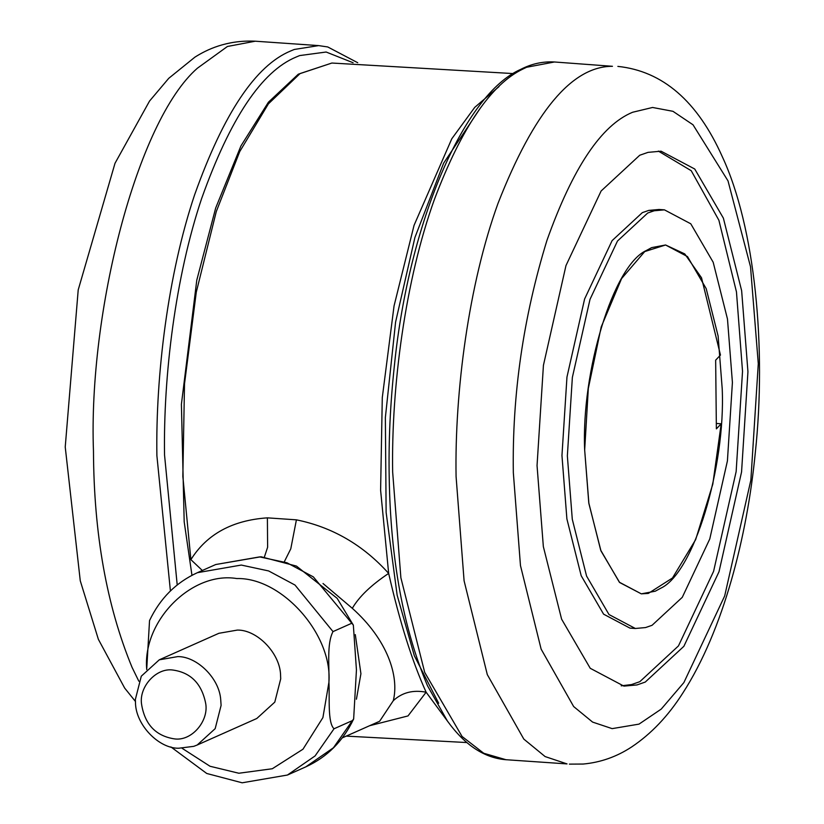 <?xml version="1.0" encoding="UTF-8"?>
<svg xmlns="http://www.w3.org/2000/svg" width="824" height="824" viewBox="0 0 824 824"><rect width="100%" height="100%" fill="white"/><g stroke="black" fill="none" stroke-linecap="round" stroke-linejoin="round"><path stroke-width="1.24" d="M660.632 588.274L655.245 591.21L641.319 593.846L619.37 582.228L600.696 550.185L588.779 502.856L584.669 450.017C581.229 371.902 613.138 265.575 646.253 250.558L651.65 247.622L665.565 244.986L687.515 256.604L706.199 288.647L718.106 335.976L722.215 388.815C725.666 466.92 693.756 573.257 660.632 588.274M567.355 455.888L572.289 519.295L586.585 576.089L608.998 614.539L635.345 628.485L645.563 627.558L652.041 625.313L682.272 597.328L709.773 538.968L727.417 460.904L732.412 382.449L727.479 319.032L713.182 262.248L690.78 223.798L664.432 209.852L654.204 210.769L647.726 213.014L617.495 241.01L590.005 299.359L572.361 377.423L567.355 455.888M664.432 209.852L659.035 209.471L648.807 210.398L642.329 212.643L612.098 240.639L584.607 298.988L566.964 377.052L561.958 455.517L566.891 518.924L581.188 575.719L603.601 614.168L629.948 628.115L635.345 628.485M537.042 465.57L543.346 546.6L561.607 619.164L590.241 668.295L623.912 686.114L636.973 684.94L645.254 682.066L683.879 646.304L719.012 571.732L741.559 471.987L747.945 371.737L741.641 290.707L723.379 218.144L694.735 169.013L661.075 151.194L648.014 152.368L639.733 155.242L601.108 191.003L565.975 265.575L543.428 365.32L537.042 465.57M621.203 685.836L631.544 684.559L639.826 681.685L678.451 645.923L713.584 571.362L736.141 471.616L742.527 371.356L736.46 291.912L718.899 220.286L691.233 170.712L658.355 151.091M193.753 746.348L178.715 748.233C158.641 748.645 135.352 724.44 135.476 702.244L135.363 699.442L141.295 676.185L159.279 659.818L177.757 656.604C196.833 656.337 219.503 678.245 220.739 699.967L221.1 705.396L215.177 728.653L197.183 745.02L193.753 746.348M159.279 659.818L218.885 633.296L237.363 630.082C257.428 629.67 280.716 653.875 280.593 676.071L280.706 678.873L274.783 702.13L256.789 718.497L197.183 745.02M205.526 702.625C209.512 720.557 191.632 741.796 174.008 738.819C155.623 735.801 144.818 724.296 141.584 704.324C138.751 686.835 156.488 667.255 173.287 670.097C190.725 672.693 201.478 683.539 205.526 702.625M182.125 748.316L210.017 766.258L238.857 773.242L272.311 768.74L302.974 749.212L322.905 717.611L328.931 682.231C329.755 697.712 327.458 722.566 334.019 728.776L352.363 720.619L353.651 718.971L356.442 669.984L353.341 625.107L313.347 576.882L286.968 562.782L259.622 556.9L215.744 564.522L197.41 572.68L241.288 565.058L268.634 570.939L295.002 585.05L333.009 631.596C326.603 643.75 329.435 666.132 328.931 682.231C332.494 634.346 281.839 577.325 236.818 578.551C191.704 571.063 142.171 621.121 146.744 669.572M146.744 668.8L149.535 620.585C160.052 598.43 176.006 582.455 197.41 572.68M333.009 631.596L351.343 623.438M721.185 423.793L712.812 484.1L695.652 539.648L672.466 578.005L648.323 593.414L641.319 593.846L619.648 582.516L600.974 550.916L588.892 503.557L584.669 450.017L588.326 388.444L601.221 326.901L621.584 278.584L644.739 251.567L665.586 244.986L684.765 253.926L701.533 277.801L720.475 355.072L715.654 360.16L716.375 428.871L721.185 423.793L716.55 423.464M191.961 575.317L184.185 521.788L181.404 404.275L196.782 280.191L215.682 208.008L240.927 145.951L268.408 102.217L298.298 74.201L331.876 63.036L300.08 73.552L268.408 103.855L239.722 151.606L216.29 211.541L196.287 292.159L184.514 383.829L182.846 476.437L190.89 559.651C206.824 534.209 232.327 520.274 267.388 517.853L267.625 547.239L264.38 557.065M267.388 517.853L296.413 519.841C332.391 527.154 363.137 545.004 388.66 573.401C399.733 621.966 412.227 661.569 426.132 692.212L408.004 715.932L369.554 725.738M284.496 561.381L290.779 548.825L296.413 519.841M190.89 559.651L202.344 570.486M379.627 721.258L393.295 700.678C399.403 676.03 387.321 639.63 352.312 608.308L323.029 583.505M352.312 608.308C359.007 596.761 371.119 585.133 388.66 573.401L380.606 490.208L382.284 397.611L394.047 305.951L414.05 225.343L451.789 138.782L474.737 107.367L498.973 86.644M393.295 700.678C402.091 692.521 413.03 689.698 426.132 692.212L447.844 721.608M654.204 210.769L648.807 210.398M567.046 763.91L505.967 759.718L483.729 753.26L462.058 736.471L424.7 672.384L400.876 577.737L392.657 472.049C391.215 387.496 405.243 279.697 434.619 198.883C461.739 127.401 491.248 84.079 523.147 68.917L526.608 67.269L554.449 61.985L612.448 66.301C571.959 66.208 533.828 111.868 498.046 203.291C468.671 284.105 454.632 391.905 456.074 476.457L464.087 580.776L487.303 674.609L523.817 739.097L545.107 756.566L567.046 763.91M513.331 472.688L520.469 565.573L541.131 649.127L573.648 706.539L592.6 722.092L612.139 728.632L639.012 724.121L661.239 709.093L683.869 682.581L724.677 595.979L750.86 480.135L758.286 363.693L750.52 266.77L728.014 180.889L693.025 124.795L672.961 111.312L652.567 107.47L632.605 112.26C601.335 125.124 572.783 167.828 546.94 240.402C523.292 317.364 512.095 394.789 513.331 472.688M170.413 590.952L156.89 455.672C155.602 375.301 167.972 274.124 194.629 194.794C223.654 113.3 255.728 65.333 290.841 50.892L294.302 49.461L318.682 45.608L255.255 41.2L227.424 46.484L197.41 68.196C136.702 121.097 88.281 312.945 93.472 451.264C93.854 533.849 106.708 605.856 132.036 667.306L138.823 681.191M353.084 62.737L326.149 52.025L299.658 55.579L296.259 56.99C261.733 71.183 230.195 118.357 201.653 198.502C175.44 276.503 163.276 375.991 164.543 455.023L177.212 584.968M334.019 728.776L315.087 755.927L287.442 775.034L242.153 782.8L206.731 773.468L170.877 746.915M353.651 718.971C343.134 741.126 327.179 757.101 305.776 766.876L333.432 747.77L352.363 720.619M355.298 634.604L360.922 673.733L356.411 699.226M480.001 108.614L443.611 163.203L414.915 237.467L395.592 322.071L385.364 417.552L386.126 512.363L397.137 595.134L414.359 655.822L438.687 703.243M569.384 764.126L583.217 764.044C600.572 762.447 616.682 756.762 631.544 747.018C651.166 733.916 668.243 715.953 682.787 693.108C723.544 630.051 747.172 536.125 755.289 452.819C766.639 347.234 755.021 226.95 722.298 156.673C697.516 101.198 662.702 71.101 617.866 66.394M554.449 61.985C542.82 61.306 531.542 63.788 520.624 69.422C464.324 94.08 409.085 221.265 394.449 365.063C390.236 403.997 388.485 441.633 389.216 477.982C390.607 559.465 403.358 628.702 427.471 685.681L447.381 720.979C464.788 745.081 484.316 757.998 505.967 759.718M255.255 41.2C226.363 39.851 206.361 49.883 194.866 57.186L168.745 78.321L149.546 101.053L115.01 163.276L78.208 289.904L65.23 446.989L80.268 580.796L98.375 639.331L124.671 688.081L135.424 701.44M318.682 45.608L327.777 46.968L357.729 62.727M353.341 625.107L337.14 598.317L296.455 566.088L261.033 556.756L215.744 564.522M305.776 766.876L287.442 775.034M342.31 737.861L379.637 721.258M513.342 73.583L331.876 63.036M466.848 742.548L346.234 736.12"/></g></svg>
